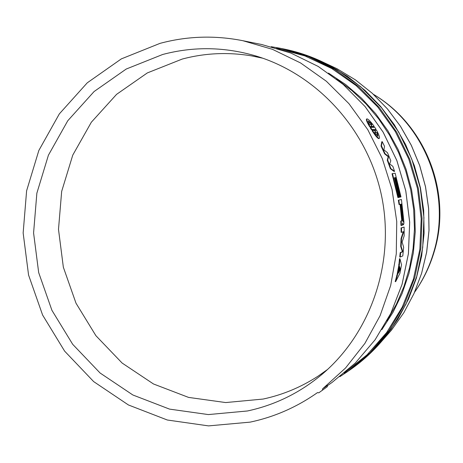 <?xml version="1.0" encoding="UTF-8"?>
<svg xmlns="http://www.w3.org/2000/svg" width="463" height="463" viewBox="0 0 463 463"><rect width="100%" height="100%" fill="white"/><g stroke="black" fill="none" stroke-linecap="round" stroke-linejoin="round"><path stroke-width="0.69" d="M414.616 292.165C423.032 280.074 429.369 266.879 433.617 252.584C451.749 194.182 425.375 125.224 373.485 94.394M318.77 392.827L317.479 392.601L316.217 393.492C295.915 407.556 273.876 417.105 250.101 422.134L208.553 425.891L167.334 420.016L128.43 404.969L93.665 381.599L64.623 351.128L42.602 315.037L28.567 275.034L23.15 232.976L26.611 190.797L38.846 150.463L59.351 113.875L87.258 82.825L121.335 58.888L160.019 43.366C187.162 36.073 214.774 35.182 242.844 40.703L272.516 49.356L300.614 62.974L326.34 81.233L348.946 103.666L367.784 129.675L382.288 158.537L392.039 189.448L396.745 221.528L396.276 253.869L390.668 285.544L380.1 315.668L364.902 343.401L345.543 368.004L322.601 388.827L327.544 385.384L327.312 386.709L318.77 392.827L327.312 386.709M162.663 54.489C193.789 46.248 225.122 46.815 256.664 56.202C317.902 74.931 367.848 130.115 381.576 195.872C395.211 261.659 371.401 332.179 322.717 373.768C300.446 392.572 275.358 404.975 247.45 410.976L208.344 414.576L169.527 409.113L132.864 394.985L100.089 373.01L72.697 344.316L51.92 310.308L38.684 272.603L33.579 232.953L36.861 193.198L48.418 155.192L67.772 120.745L94.099 91.529L126.225 69.039L162.663 54.489M327.596 369.439L318.249 376.037L326.623 370.325M261.624 57.8L251.669 55.901L262.868 58.228M318.249 376.037C301.153 387.161 282.771 394.835 263.094 399.06L225.707 402.561L188.568 397.404L153.49 383.977L122.116 363.044L95.893 335.681L76.013 303.224L63.35 267.226L58.494 229.364L61.666 191.404L72.766 155.117L91.338 122.232L116.572 94.359L147.332 72.922L182.208 59.067C204.953 53.019 228.109 51.966 251.669 55.901M283.397 48.899C299.034 52.059 314.03 57.366 328.394 64.82L347.458 76.378L365 90.372L380.725 106.583L394.349 124.744L405.634 144.56L414.385 165.696L420.439 187.793L423.697 210.468L424.102 233.34L421.654 256.016L416.399 278.101L408.441 299.237L397.931 319.065L385.06 337.267C374.856 349.831 363.218 360.677 350.138 369.81M283.246 48.87L310.87 56.955L336.966 69.716L360.758 86.818L381.558 107.821L398.73 132.134L411.752 159.064L420.236 187.833L423.929 217.598L422.719 247.491L416.665 276.631L405.97 304.185L390.963 329.361L372.125 351.463L350.016 369.896L339.807 376.708L347.644 371.552L369.896 352.997L388.868 330.744L403.967 305.395L414.738 277.655L420.826 248.307L422.042 218.206L418.326 188.233L409.784 159.26L396.669 132.14L379.382 107.653L358.443 86.506L334.483 69.282L308.219 56.44L280.416 48.297L271.168 46.694L283.246 48.87M373.485 130.404L373.12 129.756L371.494 129.744L370.163 127.585L370.55 127.337L371.882 129.501L373.502 129.513L373.12 129.756M371.627 127.348L371.204 126.729L369.636 126.706C367.02 122.255 365.973 119.732 366.511 119.13L366.881 118.864C366.349 119.466 367.396 121.995 370.024 126.451L369.636 126.706M373.502 129.513L374.011 130.404L372.455 130.398C375.869 135.694 378.144 138.362 379.272 138.391C379.961 137.685 379.087 135.022 376.656 130.41L375.128 130.41L374.555 129.518L376.147 129.524L374.833 127.389L373.23 127.371L372.709 126.492L374.254 126.515L372.865 126.752M376.147 129.524L374.712 129.762M379.272 138.391L378.873 138.611C377.744 138.587 375.476 135.931 372.067 130.641L372.455 130.398M400.188 257.046L402.798 255.917L403.649 247.207L402.139 242.103L404.17 235.823L404.124 227.049L401.519 227.918L401.595 232.345L403.753 231.593L401.531 238.543L401.166 246.495L402.827 251.756L400.663 252.659L400.188 257.046L399.731 256.982L400.206 252.607L402.376 251.704L400.709 246.455L401.068 238.526L403.244 231.772M401.595 232.345L401.132 232.345L401.062 227.923L404.124 227.049M397.902 197.591L392.028 173.747L392.468 173.608L398.354 197.51L397.902 197.591M399.297 265.328L397.462 275.01L395.634 281.701L395.188 281.579L397.017 274.906L398.846 265.247L399.511 258.73L399.968 258.8L399.297 265.328L398.846 265.247M401.438 225.481L402.376 225.18L402.55 223.108L403.285 224.868L403.834 223.953L403.921 222.003L401.444 199.512L398.811 200.132L399.5 204.513L400.507 204.264L402.191 220.301L402.139 220.77L401.213 221.054L401.438 225.481L400.981 225.493L400.755 221.077L401.687 220.793L401.734 220.33L400.061 204.374M399.5 204.513L399.048 204.577L398.359 200.207L401.444 199.512M403.285 224.868L402.509 224.671M384.637 153.861L381.043 146.042L381.778 141.805L382.178 141.591L381.454 145.833L385.06 153.675L384.637 153.861L388.208 156.726L388.631 156.546L385.06 153.675M387.253 160.192L387.681 160.019L390.813 168.549L394.557 171.345L394.123 171.484L390.378 168.7L387.253 160.192L388.208 156.726M371.494 129.744L371.882 129.501M374.254 126.515C370.568 121.381 368.108 118.829 366.881 118.864M370.024 126.451L371.586 126.474L371.204 126.729M371.586 126.474L372.177 127.36L370.55 127.337M401.531 238.543L401.068 238.526M401.166 246.495L400.709 246.455M402.827 251.756L402.376 251.704M400.663 252.659L400.206 252.607M401.519 227.918L401.062 227.923M398.354 197.51L398.979 197.365L394.378 177.757L394.771 177.694L399.366 197.279L399.986 197.14L395.402 177.595L395.796 177.537L395.419 177.647M395.796 177.537L400.368 197.053L399.986 197.122M400.368 197.053L400.987 196.914L395.153 173.226L392.468 173.608M394.771 177.694L394.395 177.809M399.366 197.279L398.973 197.348M398.666 264.61L399.118 264.686M397.462 275.01L397.017 274.906M396.988 275.931L396.542 275.821M395.634 281.701L399.905 273.355L401.531 264.784L399.968 258.8M402.874 224.514L402.515 224.526M398.811 200.132L398.359 200.207M401.213 221.054L400.755 221.077M381.043 146.042L381.454 145.833M387.681 160.019L388.631 156.546M390.813 168.549L390.378 168.7M394.557 171.345L392.867 166.35L389.672 163.902L390.807 160.788L387.462 152.668L383.885 149.885L384.527 146.296L382.178 141.591M322.601 388.827L322.37 390.176M372.211 124.391L371.002 124.368L372.651 127.366L370.574 124.356L369.352 124.333L368.351 120.924L372.211 124.391M374.081 129.513L376.066 132.58L377.258 132.574L378.028 136.18L374.445 132.586L375.643 132.58L374.006 129.559M399.615 266.526L400.321 269.292L398.336 273.292L399.615 266.526M401.508 204.009L403.105 222.037L401.126 204.108L401.508 204.009M371.621 124.379L368.207 121.179M376.066 132.58L377.258 132.574M375.643 132.58L374.613 132.817M376.865 132.812L377.796 136.186M400.321 269.292L399.876 269.2L398.672 271.625M399.447 267.51L399.876 269.2M403.25 221.042L402.862 221.059M373.381 94.302C426.122 125.34 452.305 193.737 434.132 251.93L433.617 252.584M324.795 62.997L337.145 68.796L355.445 79.891L372.287 93.318L387.381 108.869L400.454 126.289L411.283 145.289L419.675 165.557L425.48 186.745L428.605 208.489L428.987 230.418L426.631 252.161L421.59 273.355L413.951 293.629L403.858 312.658L391.495 330.131L382.484 340.374M276.614 48.198L304.932 55.925L331.74 68.524L356.232 85.672L377.663 106.901L395.356 131.602L408.765 159.046L417.47 188.412L421.197 218.808L419.843 249.326L413.459 279.033L402.278 307.038L386.651 332.532L367.09 354.78L344.2 373.155M332.098 382.409L355.312 363.044L375.099 339.801L390.853 313.318L402.087 284.317L408.435 253.637L409.691 222.171L405.796 190.831L396.866 160.534L383.167 132.175L365.11 106.571L343.251 84.463L318.243 66.458L290.833 53.042L261.826 44.541L290.822 53.037L318.22 66.452L343.222 84.457L365.081 106.571L383.132 132.175L396.837 160.539L405.767 190.843L409.662 222.194L408.407 253.672L402.058 284.351L390.824 313.347L375.076 339.825L355.3 363.056L332.098 382.409L327.503 385.615M328.487 73.073L345.722 84.59L361.534 98.197L375.678 113.69L387.93 130.85L398.099 149.422L406.022 169.117L411.572 189.633L414.663 210.671L415.253 231.888L413.332 252.972L408.933 273.592L402.139 293.444L393.064 312.224L381.853 329.662M386.912 320.963L396.397 304.208L403.991 286.389L409.576 267.741L413.083 248.509L414.449 228.936L413.656 209.288L410.71 189.818L405.646 170.789L398.539 152.449L389.481 135.046L378.601 118.8L366.042 103.932L351.973 90.621L336.595 79.034M402.191 220.301L401.734 220.33M402.139 220.77L401.687 220.793M434.132 251.93C429.832 266.358 423.309 279.808 414.559 292.292M328.394 64.82L337.145 68.796L355.468 79.902L372.327 93.335L387.421 108.886L400.501 126.306L411.329 145.301L419.721 165.557L425.526 186.734L428.645 208.466L429.027 230.389L426.672 252.127L421.619 273.315L413.974 293.6L403.875 312.641L391.495 330.131L385.06 337.267M261.826 44.541L242.844 40.703M317.491 392.607L316.217 393.492"/></g></svg>

